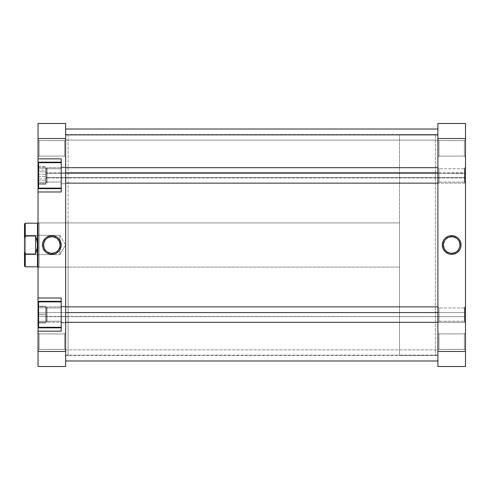 <?xml version="1.0" encoding="UTF-8"?>
<svg xmlns="http://www.w3.org/2000/svg" width="490" height="490" viewBox="0 0 490 490"><rect width="100%" height="100%" fill="white"/><g stroke="black" fill="none" stroke-linecap="round" stroke-linejoin="round"><path stroke-width="0.37" stroke-dasharray="2.45 1.84" d="M464.398 349.382L464.398 333.917L465.5 332.814L465.5 350.485L464.398 349.382L464.398 333.917L465.5 332.814L465.5 350.485L464.398 349.382L438.991 349.382L437.889 350.485L437.889 332.814L438.991 333.917L438.991 349.382L437.889 350.485L437.889 332.814L438.991 333.917L438.991 349.382L438.991 333.917L464.398 333.917L464.398 349.382L438.991 349.382L438.991 333.917L464.398 333.917L464.398 349.382L464.398 333.917L438.991 333.917L438.991 349.382L464.398 349.382L464.398 333.917L438.991 333.917L438.991 349.382L464.398 349.382L465.5 350.485L465.5 332.814L465.5 350.319L465.5 332.814L464.398 333.917L464.398 349.382L465.5 350.485L465.5 332.814L464.398 333.917L464.398 349.382M464.398 321.213L464.398 307.959L465.5 306.856L465.5 322.322L464.398 321.213L464.398 307.959L465.5 306.856L465.5 322.322L464.398 321.213L438.991 321.213L437.889 322.322L437.889 306.856L438.991 307.959L438.991 321.213L437.889 322.322L437.889 306.856L438.991 307.959L438.991 321.213L438.991 307.959L464.398 307.959L464.398 321.213L438.991 321.213L438.991 307.959L464.398 307.959L464.398 321.213L464.398 307.959L438.991 307.959L438.991 321.213L464.398 321.213L464.398 307.959L438.991 307.959L438.991 321.213L464.398 321.213L465.5 322.322L465.5 306.856L465.5 322.169L465.5 306.856L464.398 307.959L464.398 321.213L465.5 322.322L465.5 306.856L464.398 307.959L464.398 321.213M464.398 182.041L464.398 168.787L465.5 167.678L465.5 183.144L464.398 182.041L464.398 168.787L465.5 167.678L465.5 183.144L464.398 182.041L438.991 182.041L437.889 183.144L437.889 167.678L438.991 168.787L438.991 182.041L437.889 183.144L437.889 167.678L438.991 168.787L438.991 182.041L438.991 168.787L464.398 168.787L464.398 182.041L438.991 182.041L438.991 168.787L464.398 168.787L464.398 182.041L464.398 168.787L438.991 168.787L438.991 182.041L464.398 182.041L464.398 168.787L438.991 168.787L438.991 182.041L464.398 182.041L465.5 183.144L465.5 167.678L465.5 182.997L465.5 167.678L464.398 168.787L464.398 182.041L465.5 183.144L465.5 167.678L464.398 168.787L464.398 182.041M464.398 156.083L464.398 140.618L465.5 139.515L465.5 157.186L464.398 156.083L464.398 140.618L465.5 139.515L465.5 157.186L464.398 156.083L438.991 156.083L437.889 157.186L437.889 139.515L438.991 140.618L438.991 156.083L437.889 157.186L437.889 139.515L438.991 140.618L438.991 156.083L438.991 140.618L464.398 140.618L464.398 156.083L438.991 156.083L438.991 140.618L464.398 140.618L464.398 156.083L464.398 140.618L438.991 140.618L438.991 156.083L464.398 156.083L464.398 140.618L438.991 140.618L438.991 156.083L464.398 156.083L465.5 157.186L465.5 139.515L465.5 157.014L465.5 139.515L464.398 140.618L464.398 156.083L465.5 157.186L465.5 139.515L464.398 140.618L464.398 156.083M451.694 236.744A8.257 8.257 0 0 0 443.438 245A8.257 8.257 0 0 0 451.694 253.257A8.257 8.257 0 0 0 459.951 245A8.257 8.257 0 0 0 451.694 236.744L453.305 236.903M435.402 355.458L437.889 355.458L437.889 134.542L435.402 134.542L435.402 355.458L435.402 134.542L435.402 355.458L435.402 134.542L437.889 134.542L437.889 355.458L437.889 134.542L437.889 355.458L399.503 355.458L399.503 134.542L435.402 134.542L435.402 355.458L435.402 134.542L435.402 355.458L435.402 134.542L399.503 134.542L399.503 355.458L435.402 355.458M465.5 123.498L465.5 366.502L437.889 366.502L437.889 123.498L465.5 123.498L465.5 351.459L437.889 351.459L437.889 138.541L465.5 138.541L437.889 138.541L437.889 123.498L465.5 123.498M437.889 157.186L437.889 139.515L437.889 157.186L437.889 139.515L437.889 157.186L438.991 156.083L438.991 140.618L437.889 139.515L437.889 157.186L438.991 156.083L438.991 140.618L437.889 139.515L437.889 157.186L437.889 129.054L437.889 350.485L437.889 332.986L437.889 350.485L438.991 349.382L438.991 333.917L437.889 332.814L437.889 350.485L438.991 349.382L438.991 333.917L437.889 332.814L437.889 360.983L437.889 157.186M437.889 183.144L437.889 167.678L437.889 183.144L437.889 167.678L437.889 183.144L438.991 182.041L438.991 168.787L437.889 167.678L437.889 183.144L438.991 182.041L438.991 168.787L437.889 167.678L437.889 183.144L464.728 183.144L464.728 172.792L465.5 173.056L465.5 177.766L464.728 178.029L464.728 167.678L464.728 178.029L47.089 178.029L46.317 177.766L46.317 168.456L46.317 173.056L47.089 172.792L47.089 167.678L47.089 178.029L47.089 167.678L47.089 172.792L65.648 172.792L47.089 172.792L47.089 183.144L47.089 178.029L464.728 178.029L464.728 183.144L464.728 178.029L465.5 177.766L465.5 168.462L465.5 182.372L465.5 173.056L437.889 172.792L464.728 172.792L464.728 183.144L464.728 177.441L465.5 177.239L465.5 182.372L465.5 173.583L464.728 173.38L464.728 183.144L464.728 173.38L47.089 173.38L46.317 173.583L46.317 182.372L46.317 168.462L46.317 182.366L46.317 177.766L47.089 178.029L47.089 183.144L47.089 172.792L46.317 173.056L46.317 182.372L46.317 177.239L47.089 177.441L47.089 183.144L47.089 173.38L47.089 183.144L47.089 177.441L464.728 177.441L464.728 183.144L465.5 182.372L464.728 183.144L65.648 183.144M437.889 322.322L437.889 306.856L437.889 322.322L437.889 306.856L437.889 322.322L438.991 321.213L438.991 307.959L437.889 306.856L437.889 322.322L438.991 321.213L438.991 307.959L437.889 306.856L437.889 322.322L464.728 322.322L464.728 316.62L465.5 316.418L465.5 321.544L465.5 312.761L464.728 312.559L464.728 322.322L464.728 312.559L437.889 312.559L464.728 312.559L464.728 306.856L464.728 322.322L464.728 316.62L47.089 316.62L47.089 322.322L47.089 312.559L46.317 312.761L46.317 321.544L46.317 316.418L464.728 316.62L464.728 306.856L464.728 312.559L465.5 312.761L465.5 321.532L465.5 307.628L465.5 316.418L464.728 316.62L465.5 316.418L465.5 321.544L465.5 312.761L464.728 312.559L464.728 322.322L464.728 312.559L47.089 312.559L47.089 322.322L47.089 306.856L47.089 312.559L65.648 312.559L47.089 312.559L47.089 306.856L47.089 316.62L46.317 316.418L46.317 307.628L46.317 312.761L47.089 312.559L46.317 312.761L46.317 321.544L46.317 316.418L47.089 316.62L47.089 322.322L47.089 312.559L47.089 322.322L47.089 316.62L464.728 316.62L464.728 322.322L465.5 321.544L465.5 307.647L465.5 321.532L464.728 322.322L47.089 322.322L46.317 321.544L46.317 307.647L46.317 321.532L47.089 322.322L65.648 322.322M437.889 366.502L465.5 366.502L465.5 351.459L437.889 351.459L437.889 355.422L437.889 349.878L65.648 349.878L65.648 134.542L65.648 140.122L437.889 140.122L437.889 134.542L437.889 366.502M454.855 252.626L456.282 251.866M457.531 250.837L458.56 249.588M459.791 246.611L459.951 245M459.32 241.84L458.56 240.412M457.531 239.163L456.282 238.134M448.534 237.374L447.107 238.134M445.857 239.163L444.828 240.412M443.597 243.389L443.438 245M444.063 248.161L444.828 249.588M445.857 250.837L447.107 251.866M450.083 253.097L451.694 253.257M65.648 355.121L437.889 355.121L65.648 355.121L65.648 360.946L65.648 134.879L65.648 360.983L65.648 129.017L65.648 355.121M65.648 349.878L65.648 134.579L65.648 355.422L65.648 349.878L437.889 349.878L437.889 355.458L437.889 140.122L65.648 140.122L65.648 349.878M61.226 162.711L38.581 162.711L38.581 188.117L61.226 188.117L61.226 158.846L61.226 191.982L61.226 158.846L61.226 188.117L38.581 188.117L38.581 162.711L38.581 188.117L38.581 162.711L38.581 187.872L38.581 162.711L61.226 162.711M61.226 301.883L38.581 301.883L38.581 327.289L61.226 327.289L61.226 298.018L61.226 331.154L61.226 298.018L61.226 327.289L38.581 327.289L38.581 301.883L38.581 327.289L38.581 301.883L38.581 327.044L38.581 301.883L61.226 301.883M39.133 140.618L39.133 156.083L38.03 157.186L38.03 139.515L39.133 140.618L39.133 156.083L38.03 157.186L38.03 139.515L39.133 140.618L64.539 140.618L65.648 139.515L65.648 157.186L64.539 156.083L64.539 140.618L65.648 139.515L65.648 157.186L64.539 156.083L64.539 140.618L64.539 156.083L39.133 156.083L39.133 140.618L64.539 140.618L64.539 156.083L39.133 156.083L39.133 140.618L39.133 156.083L64.539 156.083L64.539 140.618L39.133 140.618L39.133 156.083L64.539 156.083L64.539 140.618L39.133 140.618L38.03 139.515L38.03 157.186L38.03 139.681L38.03 157.186L39.133 156.083L39.133 140.618L38.03 139.515L38.03 157.186L39.133 156.083L39.133 140.618M39.133 333.917L39.133 349.382L38.03 350.485L38.03 332.814L39.133 333.917L39.133 349.382L38.03 350.485L38.03 332.814L39.133 333.917L64.539 333.917L65.648 332.814L65.648 350.485L64.539 349.382L64.539 333.917L65.648 332.814L65.648 350.485L64.539 349.382L64.539 333.917L64.539 349.382L39.133 349.382L39.133 333.917L64.539 333.917L64.539 349.382L39.133 349.382L39.133 333.917L39.133 349.382L64.539 349.382L64.539 333.917L39.133 333.917L39.133 349.382L64.539 349.382L64.539 333.917L39.133 333.917L38.03 332.814L38.03 350.485L38.03 332.986L38.03 350.485L39.133 349.382L39.133 333.917L38.03 332.814L38.03 350.485L39.133 349.382L39.133 333.917M39.133 222.907L39.133 267.093L38.03 268.195L38.03 221.805L39.133 222.907L68.128 222.907L68.128 267.093L39.133 267.093L39.133 222.907L39.133 267.093L68.128 267.093L68.128 245L68.128 355.458L68.128 134.542L65.648 134.542L65.648 355.458L68.128 355.458L68.128 222.907L68.128 267.093L68.128 222.907L39.133 222.907L38.03 221.805L38.03 268.195L38.03 222.252L38.03 268.195L39.133 267.093L39.133 222.907M51.836 253.257A8.257 8.257 0 0 0 60.092 245A8.257 8.257 0 0 0 51.836 236.744A8.257 8.257 0 0 0 43.579 245A8.257 8.257 0 0 0 51.836 253.257L50.225 253.097M65.648 306.305L65.648 322.873L61.226 322.873L61.226 306.305L65.648 306.305L65.648 322.873L61.226 322.873L61.226 306.305L65.648 306.305L61.226 306.305L61.226 322.873L65.648 322.873L65.648 306.305L61.226 306.305L61.226 322.873L65.648 322.873L65.648 306.305M65.648 167.127L65.648 183.695L61.226 183.695L61.226 167.127L65.648 167.127L65.648 183.695L61.226 183.695L61.226 167.127L65.648 167.127L61.226 167.127L61.226 183.695L65.648 183.695L65.648 167.127L61.226 167.127L61.226 183.695L65.648 183.695L65.648 167.127M45.766 182.041L45.766 168.787L61.226 168.787L61.226 182.041L45.766 182.041L45.766 168.787L61.226 168.787L61.226 182.041L45.766 182.041L61.226 182.041L61.226 168.787L45.766 168.787L45.766 182.041L61.226 182.041L61.226 168.787L45.766 168.787L45.766 182.041M45.766 321.213L45.766 307.959L61.226 307.959L61.226 321.213L45.766 321.213L45.766 307.959L61.226 307.959L61.226 321.213L45.766 321.213L61.226 321.213L61.226 307.959L45.766 307.959L45.766 321.213L61.226 321.213L61.226 307.959L45.766 307.959L45.766 321.213M38.03 301.589L61.226 301.332L61.226 298.018L38.03 298.018L61.226 298.018L61.226 301.332L38.03 301.332L61.226 301.332L38.03 301.332L61.226 301.332L38.03 301.332L38.03 327.841L38.03 123.498L65.648 123.498L65.648 366.502L38.03 366.502L38.03 327.841L61.226 327.841L38.03 327.841L61.226 327.841L61.226 301.332L61.226 327.841L38.03 327.841L61.226 327.841L61.226 331.154L38.03 331.154L61.226 331.154L61.226 327.841L38.03 327.841L38.03 326.836M38.03 187.658L38.03 162.159L61.226 162.159L61.226 158.846L38.03 158.846L61.226 158.846L61.226 162.159L38.03 162.159L61.226 162.159L61.226 188.668L61.226 162.159L38.03 162.411M65.648 332.814L65.648 350.485L65.648 332.814L65.648 350.485L65.648 332.814L64.539 333.917L64.539 349.382L65.648 350.485L65.648 332.814L64.539 333.917L64.539 349.382L65.648 350.485L65.648 332.814M65.648 139.515L65.648 157.186L65.648 139.515L65.648 157.186L65.648 139.515L64.539 140.618L64.539 156.083L65.648 157.186L65.648 139.515L64.539 140.618L64.539 156.083L65.648 157.186L65.648 139.515M65.648 183.695L65.648 167.286L65.648 183.695M65.648 322.873L65.648 306.464L65.648 322.873M65.648 355.458L65.648 134.542L65.648 355.458L65.648 134.542L68.128 134.542L68.128 355.458L65.648 355.458L437.889 355.458M38.03 162.159L38.03 138.541L65.648 138.541L65.648 123.498L38.03 123.498L38.03 138.541L65.648 138.541L65.648 351.459L38.03 351.459L38.03 327.841M38.03 301.332L38.03 191.982L61.226 191.982L38.03 191.982L38.03 188.668L61.226 188.668L38.03 188.668L61.226 188.668L38.03 188.668L61.226 188.668L61.226 191.982L61.226 188.668L38.03 188.668M65.648 351.459L65.648 366.502L38.03 366.502L38.03 351.459L65.648 351.459M48.682 237.374L47.248 238.134M45.999 239.163L44.976 240.412M43.739 243.389L43.579 245M44.21 248.161L44.976 249.588M45.999 250.837L47.248 251.866M54.996 252.626L56.424 251.866M57.679 250.837L58.702 249.588M59.933 246.611L60.092 245M59.468 241.84L58.702 240.412M57.679 239.163L56.424 238.134M53.447 236.903L51.836 236.744M61.226 183.695L61.226 167.127L61.226 183.695M61.226 168.787L61.226 182.041L61.226 168.787M38.581 178.954L38.581 166.545L38.581 184.283L38.581 170.085L45.766 170.085L45.766 178.954L38.581 178.954L45.766 178.954L45.766 184.283L45.766 166.545L45.766 170.085L38.581 170.085L38.581 166.545L45.766 166.545L38.581 166.545L38.581 171.868L45.766 171.868L38.581 171.868L38.581 180.737L45.766 180.737L38.581 180.737L38.581 184.283L45.766 184.283L38.581 184.283L38.581 178.954M61.226 322.873L61.226 306.305L61.226 322.873M61.226 307.959L61.226 321.213L61.226 307.959M38.581 322.34L38.581 306.838L38.581 322.34L45.766 322.34L38.581 322.34L45.766 322.34L45.766 306.838L45.766 322.304L38.581 322.304L38.581 314.549L45.766 314.549L38.581 314.549L38.581 306.838L45.766 306.838L38.581 306.838L45.766 306.875L38.581 306.875L38.581 314.623L45.766 314.623L38.581 314.623L38.581 322.34M38.581 323.039L38.581 306.14L38.581 323.039L38.581 321.305L45.766 321.305L45.766 323.039L38.581 323.039L45.766 323.039L45.766 306.14L45.766 321.305L38.581 321.305L38.581 312.859L45.766 312.859L38.581 312.859L38.581 306.14L45.766 306.14L38.581 306.14L38.581 307.867L45.766 307.867L38.581 307.867L38.581 316.32L45.766 316.32L38.581 316.32L38.581 323.039M38.581 183.615L38.581 167.206L38.581 183.615L38.581 182.562L45.766 182.562L45.766 183.615L38.581 183.615L45.766 183.615L45.766 167.206L45.766 182.562L38.581 182.562L38.581 174.36L45.766 174.36L38.581 174.36L38.581 167.206L45.766 167.206L38.581 167.206L38.581 168.26L45.766 168.26L38.581 168.26L38.581 176.467L45.766 176.467L38.581 176.467L38.581 183.615M45.766 170.085L45.766 184.283L45.766 170.085M45.766 322.304L45.766 306.838L45.766 322.304M45.766 321.305L45.766 306.14L45.766 321.305M45.766 182.562L45.766 167.206L45.766 182.562M38.03 222.907L399.503 222.907L399.503 267.093L38.03 267.093L399.503 267.093L399.503 245L399.503 355.458L399.503 222.907L399.503 267.093L399.503 222.907L38.03 222.907M37.755 267.093L37.755 222.907L37.755 267.093M37.479 266.817L37.479 223.183L37.479 245L36.989 240.406L35.543 236.021L25.272 236.021L24.5 238.109L24.5 223.961L24.5 251.891L24.5 238.109L25.272 236.021L25.272 223.183L25.272 236.021L35.543 236.021L35.543 253.979L35.543 236.021L36.989 240.406L37.479 245L37.479 266.817M25.602 254.665L25.602 235.335L24.5 234.232L24.5 255.768L25.602 254.665L59.847 254.665L65.654 245L59.847 235.335L59.847 254.665L59.847 235.335L25.602 235.335L25.602 254.665L25.602 235.335L59.847 235.335L59.847 254.665L25.602 254.665L24.5 255.768L24.5 234.232L24.5 255.566L24.5 234.232L25.602 235.335L25.602 254.665M24.5 266.039L24.5 251.891L25.272 253.979L35.543 253.979L36.989 249.594L37.479 245L36.989 249.594L35.543 253.979L25.272 253.979L25.272 266.817L25.272 253.979L24.5 251.891L24.5 266.039M65.654 245L59.847 254.665L59.847 235.335L65.654 245M399.503 134.542L399.503 234.171L399.503 134.542M47.089 316.62L47.089 306.856L47.089 312.559L464.728 312.559L464.728 306.856L464.728 316.62L47.089 316.62L46.317 316.418L46.317 307.628L46.317 312.761L47.089 312.559L47.089 306.856L47.089 316.62M464.728 316.62L464.728 306.856L464.728 312.559L465.5 312.761L465.5 307.628L465.5 316.418L464.728 316.62M47.089 177.441L47.089 167.678L47.089 173.38L464.728 173.38L464.728 167.678L464.728 177.441L47.089 177.441L46.317 177.239L46.317 168.468L46.317 182.354L46.317 168.456L46.317 173.583L47.089 173.38L47.089 167.678L47.089 177.441M465.5 177.239L465.5 168.468L465.5 182.354L465.5 177.239L464.728 177.441L464.728 167.678L464.728 173.38L465.5 173.583L465.5 168.456L465.5 177.239M65.648 134.542L437.889 134.542M437.889 306.856L47.089 306.856L46.317 307.628L47.089 306.856L65.648 306.856M464.728 306.856L465.5 307.628L464.728 306.856M437.889 167.678L47.089 167.678L46.317 168.456L47.089 167.678L65.648 167.678M464.728 167.678L465.5 168.456L464.728 167.678M47.089 183.144L46.317 182.372L47.089 183.144"/><path stroke-width="0.73" d="M451.694 236.744L451.694 235.641A9.359 9.359 0 0 1 461.053 245A9.359 9.359 0 0 1 451.694 254.359L453.52 254.181L456.894 252.785L459.479 250.2L460.343 248.583L460.876 246.825L460.876 243.175L459.479 239.8L458.309 238.379L456.894 237.215L453.52 235.819L449.869 235.819L448.111 236.352L445.073 238.379L443.909 239.8L443.046 241.417L442.329 245L443.046 248.583L445.073 251.621L448.111 253.649L449.869 254.181L451.694 254.359L451.694 253.257A8.257 8.257 0 0 0 459.951 245A8.257 8.257 0 0 0 451.694 236.744A8.257 8.257 0 0 0 443.438 245A8.257 8.257 0 0 0 451.694 253.257L451.694 254.359A9.359 9.359 0 0 1 442.329 245A9.359 9.359 0 0 1 451.694 235.641L451.694 236.744A8.257 8.257 0 0 1 459.951 245A8.257 8.257 0 0 1 451.694 253.257A8.257 8.257 0 0 1 443.438 245A8.257 8.257 0 0 1 451.694 236.744L448.534 237.374M465.5 351.459L465.5 123.498L437.889 123.498L437.889 366.502L465.5 366.502L465.5 351.459L437.889 351.459L437.889 138.541L465.5 138.541L465.5 351.459L437.889 351.459L437.889 366.502L465.5 366.502L465.5 351.459M437.889 123.498L437.889 138.541L465.5 138.541L465.5 123.498L437.889 123.498M451.694 253.257L454.855 252.626M456.282 251.866L457.531 250.837M458.56 249.588L459.791 246.611M459.951 245L459.32 241.84M458.56 240.412L457.531 239.163M456.282 238.134L453.305 236.903M447.107 238.134L445.857 239.163M444.828 240.412L443.597 243.389M443.438 245L444.063 248.161M444.828 249.588L445.857 250.837M447.107 251.866L450.083 253.097M437.889 134.879L65.648 134.879L437.889 134.879M61.226 301.883L38.581 301.883L38.581 327.289L61.226 327.289L38.581 327.289L38.581 301.883L61.226 301.883M61.226 162.711L38.581 162.711L38.581 188.117L61.226 188.117L38.581 188.117L38.581 162.711L61.226 162.711M51.836 253.257L51.836 254.359A9.359 9.359 0 0 1 42.477 245A9.359 9.359 0 0 1 51.836 235.641L50.011 235.819L46.636 237.215L45.221 238.379L43.187 241.417L42.655 243.175L42.655 246.825L43.187 248.583L45.221 251.621L46.636 252.785L50.011 254.181L53.667 254.181L55.419 253.649L58.457 251.621L59.621 250.2L60.484 248.583L61.201 245L60.484 241.417L58.457 238.379L57.036 237.215L53.667 235.819L51.836 235.641L51.836 236.744A8.257 8.257 0 0 0 43.579 245A8.257 8.257 0 0 0 51.836 253.257A8.257 8.257 0 0 0 60.092 245A8.257 8.257 0 0 0 51.836 236.744L51.836 235.641A9.359 9.359 0 0 1 61.201 245A9.359 9.359 0 0 1 51.836 254.359L51.836 253.257A8.257 8.257 0 0 1 43.579 245A8.257 8.257 0 0 1 51.836 236.744A8.257 8.257 0 0 1 60.092 245A8.257 8.257 0 0 1 51.836 253.257L54.996 252.626M61.226 331.154L61.226 298.018L38.03 298.018L38.03 301.332L61.226 301.332L38.03 301.332L38.03 191.982L38.03 298.018L61.226 298.018L61.226 331.154L38.03 331.154L38.03 366.502L65.648 366.502L65.648 123.498L38.03 123.498L38.03 162.159L61.226 162.159L38.03 162.159L38.03 138.541L65.648 138.541L65.648 351.459L38.03 351.459L38.03 331.154L61.226 331.154M61.226 191.982L61.226 158.846L38.03 158.846L61.226 158.846L61.226 191.982L38.03 191.982L61.226 191.982M38.03 162.411L38.03 187.658M38.03 188.668L61.226 188.668L38.03 188.668L38.03 191.982L38.03 162.159M38.03 301.589L38.03 326.836M38.03 327.841L61.226 327.841L38.03 327.841L38.03 331.154L38.03 301.332M38.03 123.498L65.648 123.498L65.648 138.541L38.03 138.541L38.03 123.498M65.648 366.502L65.648 351.459L38.03 351.459L38.03 366.502L65.648 366.502M51.836 236.744L48.682 237.374M47.248 238.134L45.999 239.163M44.976 240.412L43.739 243.389M43.579 245L44.21 248.161M44.976 249.588L45.999 250.837M47.248 251.866L50.225 253.097M56.424 251.866L57.679 250.837M58.702 249.588L59.933 246.611M60.092 245L59.468 241.84M58.702 240.412L57.679 239.163M56.424 238.134L53.447 236.903M25.272 253.979L24.5 251.891L24.5 266.039L25.272 266.817L25.272 253.979L24.5 251.891L24.5 266.039L25.272 266.817L25.272 253.979L35.543 253.979L35.543 236.021L36.989 240.406L37.479 245L37.479 223.183L25.272 223.183L25.272 236.021L35.543 236.021L35.543 253.979L25.272 253.979M37.755 222.907L37.755 267.093L37.755 222.907M24.5 223.961L24.5 251.891L24.5 238.109L25.272 236.021L35.543 236.021L37.356 242.691L37.356 247.309L35.543 253.979L36.989 249.594L37.479 245L37.479 266.817L37.479 223.183L25.272 223.183L25.272 236.021L24.5 238.109L24.5 223.961L25.272 223.183M437.889 312.559L65.648 312.559L437.889 312.559M65.648 172.792L437.889 172.792L65.648 172.792M437.889 360.983L65.648 360.983M437.889 129.017L65.648 129.017M37.479 266.817L25.272 266.817M65.648 322.322L437.889 322.322M65.648 306.856L437.889 306.856M65.648 167.678L437.889 167.678M65.648 183.144L437.889 183.144"/></g></svg>
